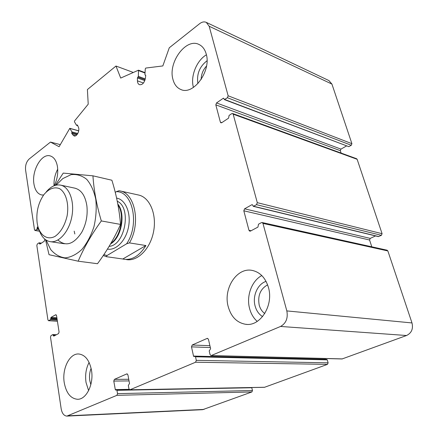 <?xml version="1.0" encoding="UTF-8"?>
<svg xmlns="http://www.w3.org/2000/svg" width="438" height="438" viewBox="0 0 438 438"><rect width="100%" height="100%" fill="white"/><g stroke="black" fill="none" stroke-linecap="round" stroke-linejoin="round"><path stroke-width="0.66" d="M54.46 335.771L53.376 335.722L52.817 334.61L51.032 335.568L50.49 337.112L61.178 408.824C62.048 413.395 63.948 415.821 66.872 416.1L116.897 395.333L117.526 393.642L116.935 390.324L116.508 389.82L115.72 390.105L115.298 389.601L113.781 381.055L114.406 379.368L126.79 373.899L127.918 374.835L129.517 383.507L128.323 385.462L128.942 388.818L129.818 389.836L195.572 362.226L196.295 360.354L195.507 356.778L195.019 356.253L194.001 356.598L193.514 356.072L191.488 346.863L192.205 345.002L207.075 338.437L207.492 338.366L208.466 339.395L210.607 348.741L209.2 350.931L210.026 354.55L211.045 355.618L280.566 326.452C286.063 323.348 288.155 318.169 286.83 310.914L262.959 223.413L262.159 222.537L261.409 222.641L258.497 224.201L257.949 227.087L250.47 231.083L249.769 231.182L248.965 230.306L243.813 210.804L244.574 208.822L251.916 204.699L252.671 205.061L253.274 206.331L256.52 204.677L257.298 202.668L233.158 114.17L232.616 113.513L231.751 113.65L229.096 115.429L228.581 118.145L221.754 122.7L220.933 122.837L220.385 122.169L215.814 104.857L216.52 102.941L223.232 98.293L223.659 98.222L224.371 99.607L227.421 97.729L228.143 95.791L209.172 26.253L206.303 22.393C204.223 21.451 201.989 21.895 199.597 23.712L169.276 47.78L162.837 65.935L145.788 68.06L145.29 68.804L144.923 74.569L145.723 75.637L145.285 78.736C144.217 83.05 142.268 85.032 139.443 84.671C138.184 84.107 137.516 82.831 137.439 80.849L137.401 77.909L138.348 76.376L138.507 70.179L120.702 78.068L115.977 66.034L87.403 89.56L88.219 104.184L74.553 120.954L74.455 121.78L76.447 125.213L77.345 124.939L78.402 127.168C80.044 130.508 76.82 137.001 74.071 135.922L71.766 133.546L71.92 131.882L69.806 128.312L59.097 146.719L50.485 142.076L29.226 158.95C26.417 161.671 25.196 165.334 25.574 169.955L34.498 229.813L34.963 230.481L36.967 229.249L37.378 227.103L37.942 226.709M67.102 416.089L202.619 409.683L251.91 391.944L252.48 390.521L251.713 387.548M129.862 389.836L264.481 387.307L327.476 364.367L328.122 362.823L327.274 359.872L326.617 359.461M325.133 358.53L325.396 359.401M211.105 355.618L342.062 358.963L406.546 335.508C411.556 333.033 413.373 328.845 411.994 322.937L387.86 250.936L387.033 250.186M371.796 246.813L369.573 240.013L243.813 210.804M375.558 235.912L370.247 238.398L369.573 240.013M253.274 206.331L378.383 236.597L381.394 235.326L382.078 233.689L357.14 159.295L356.614 158.72L232.616 113.513M341.109 153.065L340.326 150.683L215.814 104.857M346.502 145.974L340.956 149.112L340.326 150.683M224.371 99.607L348.807 146.659L351.265 145.268L351.906 143.68L331.933 84.085L328.883 80.554M132.73 72.243L115.977 66.034M60.187 144.589L50.485 142.076M44.785 239.126L44.347 241.174L39.946 244.114L39.015 242.849L37.34 243.971L36.83 245.472L47.923 319.893L48.519 320.704L50.567 319.647L51 317.397L55.642 314.791L56.535 315.535L59.075 332.042L58.528 333.597L53.819 336.11L53.376 335.722M54.274 185.679C57.301 179.361 58.342 172.922 57.405 166.358C56.305 160.549 53.912 157.067 50.228 155.917C41.55 153.015 31.498 170.727 33.95 184.064C35.002 190.174 37.504 193.793 41.457 194.915L43.586 195.052M91.443 370.055C89.39 360.206 85.186 354.851 78.829 353.997C69.631 353.094 61.829 368.73 64.249 382.73C66.204 393.001 70.578 398.514 77.384 399.27C86.346 399.828 94.082 383.995 91.443 370.055M268.461 287.536C265.543 277.916 260.15 272.217 252.299 270.438C237.084 267.021 223.145 288.292 228.127 306.343C231.018 316.778 236.876 322.762 245.685 324.295C260.276 326.721 273.832 305.368 268.461 287.536M206.227 54.055C204.913 49.368 202.515 46.182 199.038 44.495C186.095 37.586 167.957 62.366 172.895 79.207C174.214 84.359 176.837 87.781 180.763 89.467C193.257 95.758 211.543 70.994 206.227 54.055M138.145 194.937L138.945 195.113C149.933 197.669 156.963 214.554 153.552 231.74C150.278 248.954 137.499 261.672 126.418 259.586M193.448 87.419L193.333 86.987C190.349 76.201 196.7 60.406 206.413 54.799M197.921 83.614C196.492 74.236 199.525 66.614 207.026 60.751M201.151 79.508C201.245 74.34 203.04 69.845 206.528 66.012M257.226 321.399C253.514 318.103 250.958 313.756 249.55 308.368C246.194 295.891 251.773 280.802 261.793 275.562M262.581 316.592C258.885 314.298 256.378 310.723 255.064 305.866C252.315 295.957 257.681 283.901 266.069 281.388M264.776 313.52C262.05 311.566 260.188 308.735 259.186 305.029C257.577 295.601 260.386 288.872 267.613 284.848M88.618 390.625L86.04 382.522C84.977 375.114 85.996 368.418 89.1 362.423M90.83 384.663L89.823 380.808C89.149 376.406 89.576 372.24 91.104 368.314M54.033 185.778C53.759 179.887 54.985 174.351 57.717 169.172M103.839 254.659L107.036 255.518L126.598 243.813C139.881 224.486 132.774 191.121 116.322 191.674L115.26 192.386M107.036 255.518L106.335 256.69L103.264 255.513M116.322 191.674L119.07 190.727L120.308 190.984C135.189 193.618 140.921 223.813 129.434 242.893L126.598 243.813M129.434 242.893L145.909 245.537C139.629 255.693 132.314 260.26 123.976 259.241L122.815 258.995L145.909 245.537M106.335 256.69L122.815 258.995M37.175 223.095C35.96 212.452 38.199 202.958 43.899 194.625C48.864 188.712 54.005 186.681 59.333 188.532C65.859 192.123 69.237 203.741 67.091 215.989C64.808 225.406 60.827 232.178 55.155 236.312C47.769 240.391 40.531 235.929 37.783 226.112L37.175 223.095M46.214 191.948C50.841 186.391 55.73 184.135 60.877 185.181C69.527 187.141 74.788 201.814 71.794 216.903C68.919 232.02 58.604 243.364 49.91 241.612C45.026 240.533 41.462 236.739 39.217 230.229M56.108 185.137L62.798 178.584L71.06 174.653C76.727 173.99 81.944 175.556 86.719 179.345C90.973 184.376 93.989 191.045 95.78 199.339C96.688 208.253 96.081 217.363 93.967 226.676C91.022 235.611 87.014 243.189 81.944 249.397C76.497 254.445 70.896 257.27 65.142 257.883C59.59 257.144 54.761 254.341 50.649 249.485L46.078 240.084M74.608 188.11C81.2 189.687 85.295 195.633 86.894 205.937C87.846 215.272 86.144 224.048 81.78 232.249C73.836 244.377 65.886 246.966 57.931 240.019M45.514 239.696L49.034 254.692L78.172 261.201C83.877 247.788 91.591 234.363 101.32 220.933C96.667 205.34 93.874 190.311 92.938 175.83L63.225 173.098L55.297 185.34M92.938 175.83L111.887 180.232C116.404 194.779 119.289 209.506 120.538 224.415C114.455 238.069 106.773 251.171 97.499 263.714L78.172 261.201M101.32 220.933L120.538 224.415M74.832 233.985L74.181 231.133M204.026 409.415L68.279 415.799M251.91 391.944L116.897 395.333M252.48 390.521L117.526 393.642M251.801 387.745L116.935 390.324M129.128 389.349L115.298 389.601M129.046 380.929L113.781 381.055M128.739 379.281L114.406 379.368M127.305 373.899L126.79 373.899M264.733 387.263L130.081 389.787M327.476 364.367L195.572 362.226M328.122 362.823L196.295 360.354M327.274 359.872L195.507 356.778M325.346 359.28L193.514 356.072M210.333 347.553L191.488 346.863M209.911 345.691L192.205 345.002M207.842 338.475L207.075 338.437M342.428 358.908L211.428 355.552M406.546 335.508L280.566 326.452M411.994 322.937L286.83 310.914M387.86 250.936L262.959 223.413M251.1 230.744L248.965 230.306M370.247 238.398L244.574 208.822M252.584 204.864L251.916 204.699M378.739 236.558L253.657 206.276M381.394 235.326L256.52 204.677M382.078 233.689L257.298 202.668M357.14 159.295L233.158 114.17M221.814 122.662L220.385 122.169M340.956 149.112L216.52 102.941M223.917 98.555L223.232 98.293M348.807 146.659L224.804 99.535M351.265 145.268L227.421 97.729M351.906 143.68L228.143 95.791M331.933 84.085L209.172 26.253M145.64 75.188L145.323 75.068M143.445 83.023L137.439 80.849M144.803 80.619L137.401 77.909M145.077 79.754L137.871 77.11M145.257 78.922L138.348 76.376M145.022 73.026L138.72 70.66M77.603 125.317L76.968 125.137M75.506 135.818L72.971 135.123M76.77 134.92L71.766 133.546M77.351 134.214L71.832 132.692M77.789 133.502L71.92 131.882M78.692 130.885L69.949 128.438M39.502 231.056L35.308 230.393M38.927 229.561L36.967 229.249M38.593 228.718L37.225 228.499M38.358 228.05L37.126 227.853M38.09 227.218L37.378 227.103M40.247 243.917L39.529 243.813M41.041 243.386L39.431 243.15M57.4 321.153L48.799 320.638M57.23 320.058L50.567 319.647M57.11 319.269L50.835 318.88M57 318.557L50.731 318.169M56.88 317.769L51 317.397M56.184 314.829L55.642 314.791M55.708 335.108L53.266 334.999M116.607 198.102C125.356 199.438 131.148 212.682 128.602 226.512C126.182 240.363 116.125 250.837 107.441 249.096M117.964 204.842C124.934 214.79 120.981 236.438 110.94 243.276M117.817 204.059C125.941 213.744 121.583 237.724 110.557 243.939M117.269 201.245C131.876 207.617 125.065 245.422 109.117 246.359M129.298 389.585L116.508 389.82M326.792 359.434L195.019 356.253M387.088 250.197L262.159 222.537M329.058 80.636L206.303 22.393M145.684 75.265L145.142 75.062M145.044 72.637L138.507 70.179M77.756 125.668L76.595 125.339M78.709 130.803L69.806 128.312M39.562 231.209L34.963 230.481M41.418 243.128L39.185 242.805M57.411 321.235L48.519 320.704M56.403 334.736L52.954 334.577M180.763 89.467L181.25 89.648M245.685 324.295L246.895 324.383M77.384 399.27L77.942 399.253M41.457 194.915L41.796 194.987M120.308 190.984L138.945 195.113M50.578 241.71L64.452 243.763M60.877 185.181L75.237 188.241"/></g></svg>
